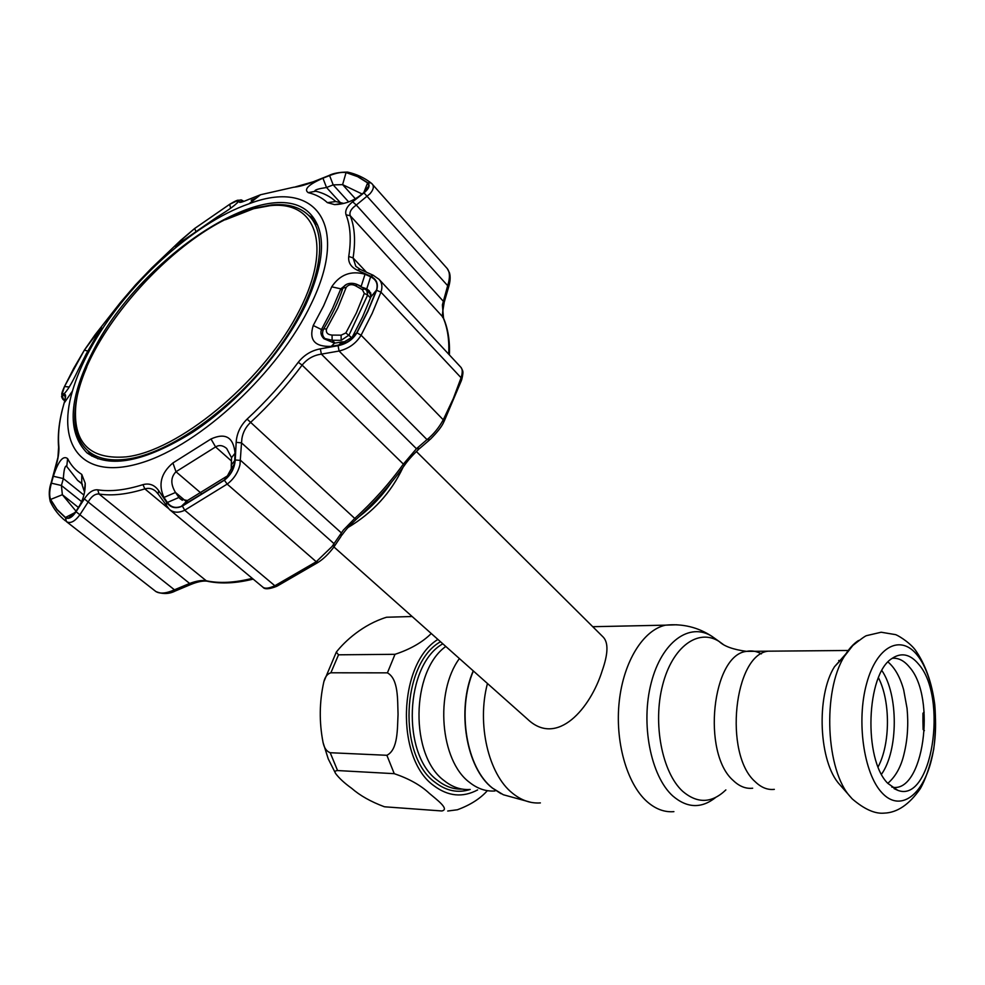 <?xml version="1.0" encoding="UTF-8"?>
<svg xmlns="http://www.w3.org/2000/svg" width="985" height="985" viewBox="0 0 985 985"><rect width="100%" height="100%" fill="white"/><g stroke="black" fill="none" stroke-linecap="round" stroke-linejoin="round"><path stroke-width="1.48" d="M444.432 780.846C409.772 756.135 410.819 671.253 445.799 646.455C410.819 671.253 409.772 756.135 444.432 780.846C452.509 787.224 461.066 790.093 470.091 789.453C461.066 790.093 452.509 787.224 444.432 780.846M776.106 651.11L768.165 651.171C734.096 654.545 723.47 753.944 755.039 781.573C761.134 787.532 767.574 790.13 774.333 789.354C767.574 790.13 761.134 787.532 755.039 781.573C723.47 753.944 734.096 654.545 768.165 651.171L776.106 651.11M333.977 546.995L527.529 719.149C557.128 747.418 590.508 708.437 602.266 670.551C608.151 653.794 608.484 642.651 603.263 637.147L416.36 451.487M839.971 784.86L839.762 784.626C818.818 762.513 815.851 696.1 834.504 666.697L846.287 653.437M887.805 783.358C863.242 759.3 866.271 674.232 891.881 658.546C901.263 652.168 910.177 654.04 918.599 664.173C948.407 697.417 931.884 803.871 897.754 790.315L887.805 783.358M892.188 658.325C898.369 657.697 904.119 660.615 909.414 667.067C936.846 697.38 923.376 794.6 891.782 787.077M385.32 806.85L384.31 806.727C370.84 801.704 359.956 795.572 351.657 788.308C344.442 783.137 339.099 778.187 335.602 773.496C334.395 771.698 335.06 770.713 337.572 770.553L394.246 773.668C409.021 778.692 420.693 785.23 429.263 793.294C436.638 799.611 450.022 809.313 441.809 810.963L385.32 806.85M447.707 811.024L457.372 809.768C470.239 805.041 480.237 798.675 487.366 790.672M335.602 773.496L328.251 758.893L323.105 742.653C324.213 748.009 326.577 751.37 330.197 752.725L386.871 755.286C398.162 749.794 397.312 728.531 398.051 714.297C397.472 700.039 398.666 678.985 387.413 672.854L330.874 672.792C327.463 673.777 325.136 676.72 323.88 681.62L336.316 652.119C344.762 641.284 362.985 624.453 386.576 617.238L412.124 616.511M323.092 742.641C319.078 722.116 319.337 701.776 323.88 681.62M336.316 652.119L338.52 654.816L395.01 654.311C410.326 649.25 422.405 642.318 431.245 633.515M924.398 730.636L923.142 729.565L922.933 721.402L922.957 713.251L924.176 712.143M254.241 208.586C178.58 226.895 76.374 342.435 75.476 411.976C74.811 444.678 91.74 459.638 126.24 456.868C177.719 451.081 259.658 384.285 296.387 316.136C333.706 247.949 317.453 200.287 269.976 205.68L254.241 208.586M225.466 219.729L255.718 207.884L271.651 204.942C288.125 203.402 300.77 207.207 309.61 216.368C330.628 238.284 318.377 294.909 276.046 351.645C233.888 408.393 169.125 454.06 126.203 459.269C109.864 461.263 97.232 458.542 88.293 451.105C78.689 442.757 74.207 430.285 74.835 413.688C75.463 399.676 79.453 384.162 86.766 367.146M88.293 451.105L97.921 458.862M317.699 225.245L309.61 216.368M276.502 586.407C269.114 589.252 264.583 589.51 262.909 587.195L262.921 587.195C265.076 588.87 269.053 588.377 274.864 585.743L316.247 561.745L332.031 546.527L343.359 530.102L354.748 518.43L356.262 519.304C374.214 502.966 390.195 485.112 404.207 465.733L403.37 464.095L416.446 448.729L419.684 448.446L429.472 440.024M250.338 422.639C245.782 427.034 242.987 432.28 241.941 438.387L241.522 442.868L236.166 442.339C236.745 433.449 240.389 425.705 247.1 419.105L354.748 518.43C372.958 501.858 389.161 483.746 403.37 464.095L302.124 365.115C286.77 385.714 269.508 404.884 250.338 422.639M449.382 354.92C449.997 340.97 448.04 328.731 443.521 318.192L442.388 304.907L448.704 281.944C450.01 275.886 449.529 271.429 447.264 268.585L449.492 272.894C450.551 276.637 450.305 281.193 448.766 286.549M247.1 419.105C266.036 401.56 283.089 382.623 298.27 362.283C304.07 355.006 311.42 350.525 320.322 348.85L338.064 345.686C346.412 343.987 352.704 339.702 356.939 332.844L367.947 311.198L376.639 290.279C378.56 283.803 376.529 279.1 370.52 276.169L357.444 270.222C350.956 267.144 348.062 262.552 348.739 256.457C351.362 239.823 350.463 225.947 346.055 214.816C344.787 210.667 346.979 206.321 352.655 201.79L356.287 205.04L353.64 207.17C350.438 210.113 349.306 212.969 350.241 215.727C354.748 227.006 355.696 241.066 353.086 257.91L355.831 266.369L360.485 269.533M371.727 183.542L372.33 184.109C374.214 186.547 373.438 189.773 369.978 193.762L356.287 205.04L444.21 302.26C442.29 313.304 441.945 318.364 443.176 317.453M308.207 192.641C303.577 189.391 308.49 184.577 322.945 178.186L329.593 175.564C336.55 172.88 342.041 171.882 346.067 172.572L357.654 176.647L367.627 182.89L368.87 185.771L363.994 192.457L359.193 196.224C351.891 201.494 343.691 204.301 334.604 204.621L327.377 202.639C322.157 197.788 315.766 194.451 308.207 192.641L315.754 191.213C323.634 193.072 330.307 196.52 335.774 201.543L343.777 203.415M229.69 204.301L237.964 200.423L238.382 201.272C236.831 204.067 229.8 209.288 217.266 216.934L174.739 246.398L178.076 242.913L194.611 228.545L229.69 204.301L230.625 208.254M90.054 349.453C123.63 286.967 192.42 223.373 249.008 203.797C313.698 178.753 351.116 222.635 311.001 304.279C279.112 371.677 200.189 445.011 141.655 462.741C82.802 481.136 56.071 445.885 72.447 391.057C76.35 377.723 82.211 363.859 90.054 349.453M331.206 346.375C314.72 346.954 308.736 339.997 313.23 325.493L323.634 305.818L331.711 286.82C339.96 274.532 351.079 270.346 365.041 274.249L370.631 276.81C376.258 279.58 378.215 284 376.504 290.07L367.737 311.174L356.742 332.795C352.938 338.988 347.336 342.989 339.923 344.812L331.206 346.375L334.543 343.186L342.041 341.881L338.778 345.033M352.655 201.79L363.97 192.863C369.055 188.689 370.335 185.34 367.811 182.816L357.838 176.549L346.24 172.474C341.992 171.759 336.217 172.818 328.928 175.65L313.316 181.856C305.399 184.971 298.787 186.781 293.505 187.261L260.569 194.734L248.405 199.549C242.618 202.048 239.552 202.885 239.195 202.048L238.629 200.349C238.173 199.684 235.218 200.977 229.751 204.24L194.648 228.495L180.76 240.303L151.628 268.068L135.647 284.739L120.65 302.21L95.003 334.875L84.353 350.131L64.431 386.613C61.895 392.202 61.168 394.985 62.24 394.96L64.776 394.505C66.032 394.357 65.847 397.14 64.185 402.853L64.123 403.099C59.432 419.154 57.672 433.622 58.866 446.513C59.235 451.512 58.287 458.111 55.997 466.299L51.38 482.539C49.299 490.136 49.016 495.837 50.506 499.617L56.921 509.59L65.404 517.667C68.605 519.514 72.151 517.531 76.054 511.732L84.353 498.902C88.601 492.451 93.058 489.422 97.749 489.828C110.505 491.835 125.587 490.111 142.973 484.645C149.4 482.921 154.645 484.952 158.72 490.739L166.711 502.473C170.614 507.829 175.847 509.036 182.397 506.093L224.383 480.2C230.995 475.004 234.602 468.269 235.243 459.97L236.166 442.339M73.727 368.353L84.402 350.081L101.443 327.291L86.298 353.8L77.79 370.791C71.585 383.842 66.808 391.673 63.446 394.296L62.018 394.332L64.493 386.526L73.727 368.353M334.543 546.059L341.13 536.234L341.241 532.774L241.522 442.868L239.971 464.711C237.964 472.726 233.691 479.19 227.178 484.103L184.724 510.218C178.741 513.099 173.619 512.828 169.358 509.417L262.909 587.195M182.287 500.306L178.925 497.474L180.514 499.124L187.421 500.54L227.4 475.915L231.241 468.786L231.524 457.656L226.673 448.483C222.881 445.269 219.175 444.752 215.58 446.919L175.995 471.741C170.627 477.245 170.454 484.152 175.502 492.475L178.925 497.474L167.401 502.473L163.966 497.462L175.502 492.475L185.611 500.996M84.562 492.18L81.57 483.241L77.643 480.409L66.34 465.979C64.825 466.2 63.828 470.399 63.36 478.575L61.415 485.494L51.405 483.179L53.338 476.26L63.36 478.575L83.91 495.061M346.314 284.554L340.81 288.839L332.487 308.588L321.738 329.039C320.174 332.314 320.876 335.54 323.88 338.692L334.543 343.186M342.041 341.881L344.43 341.77L352.273 337.104L362.689 316.677L370.939 296.842L369.338 290.883L366.765 288.864L370.631 276.81M94.351 348.567C68.839 396.955 66.377 431.701 86.963 452.829C109.36 468.885 144.684 461.977 192.949 432.083C238.284 402.151 283.298 351.349 305.436 305.412C324.681 263.204 326.614 233.051 311.248 214.952C272.722 169.851 142.406 255.177 94.351 348.567M87.616 450.539L91.765 456.092M314.56 219.273L308.761 215.481M98.229 333.681L97.564 331.686M94.535 335.54L95.422 338.175M365.041 274.249L361.187 286.303L357.493 284.665L355.302 285.65C351.546 283.914 348.518 284.48 346.227 287.337L337.867 308.034L326.503 329.027C325.752 332.659 327.599 334.678 332.056 335.085L341.106 335.171L345.858 332.942L356.336 313.033L364.302 293.395L362.369 289.676L355.302 285.65M370.852 293.198L366.765 288.864L362.074 287.251M362.061 193.959L342.608 184.638L333.176 184.872L329.593 175.564M322.945 178.186L326.527 187.507C319.054 188.615 315.175 189.736 314.904 190.844L315.754 191.213M348.653 201.913L333.176 184.872L326.527 187.507L340.835 203.181M53.338 476.26C58.374 461.042 63.126 455.156 67.62 458.616C70.908 465.24 75.623 470.51 81.767 474.413L85.227 483.29C85.424 491.577 83.38 499.284 79.108 506.401L75.599 511.843L68.445 518.11L65.478 517.47L56.995 509.405L50.592 499.444C49.164 495.787 49.435 490.37 51.405 483.179M81.644 501.636L61.415 485.494L62.35 494.729L76.017 511.19M163.966 497.462C158.043 484.509 161.035 473.009 172.917 462.962L210.987 438.978C225.454 432.452 233.482 437.205 235.046 453.235L231.524 457.656M231.167 465.105L234.664 460.758L234.233 464.231C232.829 470.781 229.53 476.05 224.309 480.015L181.314 506.376C175.453 508.531 170.824 507.226 167.401 502.473M235.046 453.235L234.664 460.758M238.136 200.571L237.533 202.676M179.726 243.233L178.076 242.913M181.375 239.786L183.616 240.217M444.297 301.989L448.692 286.82L363.97 192.863M320.322 348.85L321.381 354.132L416.446 448.729L427.022 439.618C433.388 434.496 438.805 427.896 443.262 419.807L453.334 398.494L461.091 377.76C462.642 372.724 462.618 369.276 461.005 367.405L378.979 279.26C382.045 282.683 382.697 286.992 380.949 292.163L372.207 313.328L361.101 335.208C356.127 343.383 348.776 348.653 339.086 351.029L321.381 354.132C313.575 355.228 307.16 358.885 302.124 365.115L298.27 362.283M338.064 345.686L339.086 351.029L427.022 439.618L430.285 439.322C437.512 432.058 442.019 426.271 443.816 421.962L443.262 419.807L361.101 335.208L356.939 332.844M65.158 399.122L62.831 399.294L64.739 400.895M158.302 494.199L155.704 491.232C152.453 488.523 148.833 487.735 144.844 488.88C127.225 494.371 111.958 496.083 99.029 494.002C95.016 493.694 91.359 496.415 88.059 502.141L79.76 514.958C74.688 521.644 70.255 523.86 66.451 521.619L155.827 591.505C159.952 594.053 166.157 593.499 174.456 589.818L175.65 590.84L190.622 584.561M76.054 511.732L174.456 589.818L189.637 583.452L190.831 584.474C197.357 581.803 202.713 580.694 206.887 581.15M84.353 498.902L189.637 583.452C196.397 580.928 201.937 580.03 206.259 580.768L207.909 581.372C221.243 584.043 236.338 583.292 253.182 579.106M235.243 459.97L240.66 460.438L333.964 543.609L333.841 547.106C328.682 553.902 323.486 558.963 318.254 562.263L316.247 561.745L227.178 484.103L224.383 480.2M65.305 398.433L64.776 394.505M65.416 401.227L63.323 399.467L62.24 394.96M370.52 276.169L373.574 275.418M357.444 270.222L359.944 269.287L373.056 275.184L378.966 279.26M447.264 268.585L371.53 183.333M239.195 202.048L241.497 201.568L241.177 199.881L243.086 200.841M238.629 200.349L241.177 199.881L243.086 200.854M62.387 394.492L64.345 393.717M166.219 505.945L166.711 502.473M169.358 509.417L158.056 493.842L158.72 490.739M371.222 294.872L366.789 290.329L367.651 295.057L349.059 335.023L341.167 340.342L332.13 340.244L335.072 343.088M364.782 288.777L362.369 289.676M370.52 297.987L367.651 295.057L364.302 293.395M351.842 337.781L345.858 332.942M341.106 335.171L341.167 340.342M332.056 335.085L332.13 340.244L324.952 338.569C322.218 335.971 321.812 332.721 323.733 328.805L323.339 329.433M326.503 329.027L323.733 328.805C332.105 315.04 338.495 301.484 342.903 288.149L342.558 289.196M346.227 287.337L342.903 288.149C345.39 282.461 353.123 282.498 357.493 284.665L366.789 290.329M473.219 670.847C456.4 709.754 466.114 767.918 492.34 788.049L501.106 793.738M473.379 670.982C456.621 709.963 466.385 768.054 492.598 788.172L503.36 794.76L531.174 802.393M487.452 683.516C476.691 723.913 488.425 774.222 512.434 793.159C521.262 800.349 530.57 803.6 540.371 802.91M676.732 624.773L665.577 625.155C643.513 629.809 623.69 661.144 619.282 701.098C614.788 741.003 626.669 783.37 646.8 801.408C655.382 809.03 664.419 812.44 673.9 811.64M717.412 640.472L712.057 636.433C689.746 621.892 661.785 641.592 651.257 682.703C640.472 723.606 650.629 775.946 672.73 795.917C687.111 808.254 701.443 808.771 715.713 797.444M723.088 644.338L719.235 641.543C698.377 627.962 672.361 646.603 662.609 685.129C652.612 723.458 662.043 772.449 682.605 791.25C697.343 803.834 711.761 803.391 725.859 789.921M459.404 658.559C434.619 692.135 440.233 760.666 469.389 782.275C477.442 788.726 485.962 791.62 494.962 790.967M761.405 653.88C756.578 651.159 751.629 650.322 746.556 651.368C712.204 654.717 701.431 753.106 733.222 780.489C739.353 786.399 745.842 788.973 752.663 788.209M851.951 798.576L850.683 797.161C825.824 771.046 822.266 691.199 844.391 656.305C848.651 649.078 853.367 643.796 858.563 640.459M878.448 677.766C890.551 701.061 890.44 743.86 878.115 766.847M881.895 670.6C898.505 694.794 898.394 750.459 881.526 774.21M881.834 792.654C863.697 773.373 856.248 720.811 866.652 683.479C876.798 645.84 900.893 634.008 917.441 655.382C934.149 676.227 940.441 723.926 931.478 759.743C922.76 795.818 899.822 812.502 881.834 792.654M437.906 639.437C398.112 663.545 395.207 758.548 433.905 785.722C448.187 796.422 462.765 797.813 477.627 789.921M442.819 643.808C404.933 664.826 401.215 754.719 437.648 780.465C445.368 786.547 453.556 789.428 462.211 789.108M470.19 789.465C458.025 793.356 446.353 790.992 435.173 782.398C397.608 755.951 401.449 663.324 440.517 641.752M330.197 752.725L337.572 770.553M394.246 773.668L386.871 755.286M338.52 654.816L330.874 672.792M387.413 672.854L395.01 654.311M394.086 617.029L386.576 617.238M359.143 516.669C371.751 506.93 382.537 495.467 391.476 482.281M81.755 483.401L81.767 474.413M313.23 325.493L322.957 330.271M370.914 296.916L376.43 290.267M84.402 350.081L87.788 351.103M352.273 337.104L356.742 332.795M331.711 286.82L340.81 288.839L342.189 290.279M355.376 198.773L342.608 184.638L346.067 172.572M363.773 192.617L367.627 182.89M327.377 202.639L335.774 201.543M75.155 512.508L65.478 517.47M78.406 507.472L62.35 494.729L50.592 499.444M67.62 458.616L66.746 466.545M172.917 462.962L175.995 471.741L200.977 493.091M210.987 438.978L215.58 446.919L231.364 460.918M227.4 475.915L224.309 480.015M187.79 500.368L182.36 505.884M194.611 228.545L195.793 231.056M448.692 354.181C449.431 339.788 447.498 327.426 442.905 317.096L350.241 215.727L346.055 214.816M376.639 290.279L380.949 292.163L461.091 377.76L461.546 380.21L444.1 421.408M65.404 517.667L66.451 521.619L155.987 591.616M97.749 489.828L99.029 494.002L206.259 580.768C219.507 583.588 234.849 582.775 252.271 578.343M182.397 506.093L184.724 510.218L274.864 585.743L277.241 586.063L317.835 562.546M167.93 508.063L144.844 488.88L142.973 484.645M63.902 403.838L64.185 402.853M348.739 256.457L353.086 257.91L366.432 272.192M367.811 182.816L371.037 182.951C364.142 177.657 356.311 174.037 347.545 172.092L349.084 172.461M346.24 172.474L347.545 172.092C339.197 172.19 332.992 173.335 328.892 175.552L313.292 181.769L295.315 186.904M293.505 187.261L260.569 194.734L249.008 203.797M252.209 201.285L251.2 200.226L256.26 198.108M248.405 199.549L249.106 199.241M64.493 386.526L69.246 387.006M50.9 502.83L50.506 499.617M58.952 449.209L58.866 446.513M592.748 626.706L665.577 625.155C682.605 623.48 698.094 627.236 712.057 636.433L719.235 641.543C724.172 646.32 733.283 649.583 746.556 651.368L848.22 650.482M839.762 784.626L852.234 798.897C864.411 809.325 875.111 814.066 884.333 813.117C897.236 812.662 909.217 804.536 920.249 788.739C925.457 779.714 929.951 766.601 933.706 749.376C935.639 734.194 935.984 719.272 934.765 704.62C931.896 682.482 925.346 664.161 915.09 649.669C908.576 641.309 896.079 634.291 895.205 634.574L881.169 632.235L866.8 635.584C865.643 635.645 861.001 638.945 852.85 645.471L844.391 656.305L834.504 666.697M894.023 788.603L897.754 790.315M840.377 660.529L838.703 660.541M887.793 783.346C895.759 776.451 901.213 766.502 904.144 753.476C907.591 739.255 908.552 724.221 907.05 708.375L903.664 689.845C900.179 677.237 894.971 667.953 888.039 662.006M75.476 411.976L74.835 413.688M269.976 205.68L271.651 204.942M403.074 467.284C391.057 492.734 372.736 512.779 348.111 527.431M87.616 453.334L86.963 452.829M101.443 327.291L101.32 328.362M376.504 290.07L370.939 296.842M339.923 344.812L344.43 341.77M368.87 185.771L366.198 190.474M342.485 203.353L334.604 204.621M68.457 518.098L73.432 514.736M84.39 490.752L85.227 483.29M82.408 484.238L77.643 480.409M234.233 464.231L231.241 468.786M181.314 506.376L187.421 500.54M174.739 246.398L175.576 246.25M237.213 203.008L237.964 200.423M461.83 379.323C463.787 370.335 462.913 371.493 461.005 367.405M404.367 465.499C407.852 460.463 412.69 455.008 418.896 449.135M341.82 535.212C345.563 530.312 346.621 528.403 356.127 519.427M155.913 591.554C162.71 594.349 169.223 594.14 175.441 590.926M62.831 399.294C61.575 397.115 61.279 395.958 61.944 395.81L64.542 395.145L65.379 398.063M242.433 201.863L241.497 201.568M72.447 391.057L64.123 403.099C59.346 419.253 57.512 433.966 58.595 447.239L57.93 457.422L51.22 482.551C48.979 488.794 48.671 495.135 50.297 501.599C53.83 509.159 58.878 515.574 65.429 520.843M64.764 393.31L62.018 394.332"/></g></svg>
